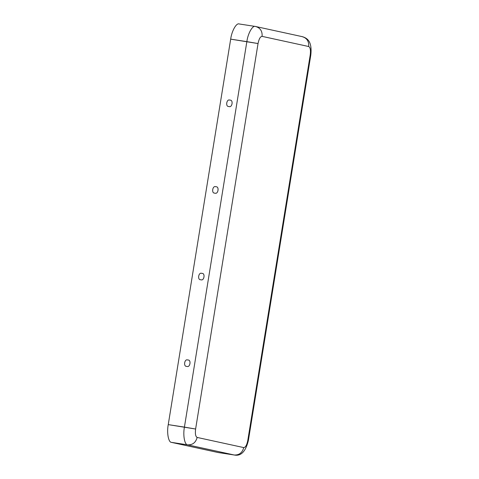 <?xml version="1.0" encoding="UTF-8"?>
<svg xmlns="http://www.w3.org/2000/svg" width="479" height="479" viewBox="0 0 479 479"><rect width="100%" height="100%" fill="white"/><g stroke="black" fill="none" stroke-linecap="round" stroke-linejoin="round"><path stroke-width="0.72" d="M229.914 100.153C226.591 98.494 225.202 107.062 228.89 106.476C232.213 108.14 233.602 99.572 229.914 100.153C233.602 99.572 232.213 108.14 228.89 106.476C225.202 107.062 226.591 98.494 229.914 100.153M215.879 186.78C212.556 185.116 211.173 193.69 214.855 193.103C218.179 194.767 219.568 186.193 215.879 186.78C219.568 186.193 218.179 194.767 214.855 193.103C211.173 193.69 212.556 185.116 215.879 186.78M186.798 366.351C190.121 368.01 191.51 359.442 187.822 360.028C184.499 358.364 183.11 366.932 186.798 366.351C183.11 366.932 184.499 358.364 187.822 360.028C191.51 359.442 190.121 368.01 186.798 366.351M200.827 279.724C204.15 281.389 205.539 272.814 201.851 273.401C198.528 271.737 197.138 280.311 200.827 279.724C197.138 280.311 198.528 271.737 201.851 273.401C205.539 272.814 204.15 281.389 200.827 279.724M195.612 429.028C195.031 433.77 195.54 436.567 197.144 437.435L243.733 447.584C245.499 447.452 246.853 445.057 247.793 440.393L310.224 54.917C310.805 50.181 310.296 47.379 308.692 46.517L262.103 36.368C260.337 36.494 258.983 38.889 258.043 43.553L195.612 429.028L168.243 424.622L230.674 39.146C231.728 30.949 236.44 22.603 239.243 23.974L255.421 26.459C260.205 27.758 262.438 31.063 262.103 36.368L308.692 46.517C309.021 41.212 306.794 37.913 302.004 36.608L302.471 36.697C307.476 38.248 312.284 41.511 310.799 55.079L310.224 54.917L247.793 440.393C246.853 445.057 245.499 447.452 243.733 447.584L197.144 437.435C195.785 442.578 192.618 445.051 187.654 444.853L171.476 442.368C168.44 442.464 166.656 432.711 168.243 424.622C166.656 432.711 168.44 442.464 171.476 442.368L218.065 452.517L171.476 442.368L187.654 444.853L234.243 455.002L187.654 444.853C184.613 444.949 182.834 435.195 184.421 427.106C182.834 435.195 184.613 444.949 187.654 444.853C192.618 445.051 195.785 442.578 197.144 437.435C195.54 436.567 195.031 433.77 195.612 429.028L258.043 43.553L230.674 39.146L168.243 424.622L184.421 427.106L246.853 41.631L184.421 427.106L195.612 429.028M218.065 452.517L234.243 455.002C239.207 455.2 242.374 452.727 243.733 447.584C242.374 452.727 239.207 455.2 234.243 455.002L218.334 452.559M239.243 23.974C236.44 22.603 231.728 30.949 230.674 39.146L246.853 41.631C247.906 33.434 252.619 25.088 255.421 26.459L302.471 36.697M255.421 26.459C252.619 25.088 247.906 33.434 246.853 41.631L258.043 43.553C258.983 38.889 260.337 36.494 262.103 36.368C262.438 31.063 260.205 27.758 255.421 26.459M234.614 455.05L234.243 455.002L234.614 455.05M302.004 36.608C306.794 37.913 309.021 41.212 308.692 46.517C310.296 47.379 310.805 50.181 310.224 54.917L310.799 55.079L248.367 440.554L247.793 440.393L248.367 440.554C245.667 451.517 241.003 456.337 234.375 455.026L218.196 452.541"/></g></svg>
